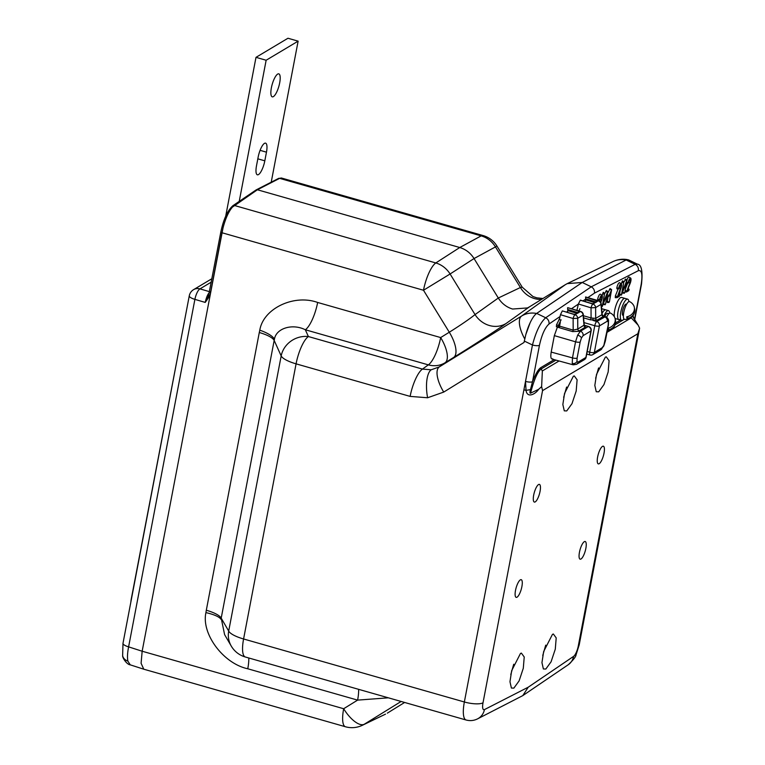 <?xml version="1.0" encoding="UTF-8"?>
<svg xmlns="http://www.w3.org/2000/svg" width="765" height="765" viewBox="0 0 765 765"><rect width="100%" height="100%" fill="white"/><g stroke="black" fill="none" stroke-linecap="round" stroke-linejoin="round"><path stroke-width="1.15" d="M552.741 358.833C550.915 359.435 550.398 357.188 551.192 352.082L572.478 357.896L572.258 363.461L574.027 364.647M572.258 363.461A3.682 3.108 -12.9 0 0 576.973 361.424L578.034 362.141L585.894 357.446L590.943 330.977A3.682 1.042 -169.2 0 0 591.173 330.7A3.682 3.682 0 0 0 588.61 326.483L588.61 326.483A3.682 1.09 106.6 0 0 588.247 326.55L580.396 331.245L577.661 335.137L575.548 341.812L554.338 335.625L557.379 327.143L572.612 331.599L580.396 331.245A3.682 3.366 59.2 0 1 583.093 335.663L581.438 337.996A3.682 1.645 24.6 0 0 577.661 335.137M595.007 302.711L585.665 299.842L585.646 296.973L598.613 300.769A3.682 1.071 107 0 0 598.259 300.836L585.646 296.973M551.192 352.082L554.338 335.625M559.569 326.139L573.186 330.117L573.119 318.517L560.468 314.692L559.531 318.747L556.518 324.8L556.442 326.693M560.468 314.692L562.313 310.896L574.993 314.731L580.348 311.537L567.735 307.664L578.464 311.068L579.507 311.967L575.672 314.243L574.027 314.281L562.313 310.896M577.097 313.401L567.754 310.533L567.487 312.34M567.754 310.533L567.611 307.74M567.735 307.664L580.712 311.46A3.682 1.071 107 0 0 580.348 311.537A3.682 3.366 -120.8 0 1 583.073 315.084L577.718 318.278L577.776 329.084A1.836 1.683 -120.8 0 0 579.153 330.872L585.388 327.143L584.508 325.441A1.836 1.291 118.3 0 1 584.336 325.431M583.389 315.716L591.087 317.963L591.029 307.826L578.378 304.001L576.925 310.303M578.378 304.001L580.358 300.129L591.938 303.59L593.583 303.552L597.408 301.267M585.665 299.842L585.397 301.649M585.512 297.05L597.522 301.066A3.682 2.993 -7.9 0 0 597.532 301.104M597.063 320.172L590.245 319.799A1.836 0.516 106.3 0 0 591.087 317.963L595.686 318.393L602.17 314.539L601.204 303.954A3.682 1.138 174.8 0 1 600.984 304.394L595.629 307.587L595.686 318.393A1.836 1.683 59.2 0 0 597.063 320.172L603.298 316.452A1.836 1.683 59.2 0 1 601.921 314.673L600.984 304.394A3.682 3.366 -120.8 0 0 598.259 300.836L592.904 304.04A3.682 1.023 -73.2 0 0 591.029 307.826L595.629 307.587A3.682 3.366 -120.8 0 0 592.904 304.04L580.224 300.205M551.881 359.014L573.195 364.838M587.195 351.527L589.71 352.206L594.768 325.737A3.682 1.033 -73.7 0 1 596.7 321.501L605.45 316.643L603.298 316.452M605.45 316.643L605.45 316.643C607.104 317.399 608.127 318.575 608.519 320.162L608.519 320.162A3.682 3.108 167.1 0 1 608.318 321.95L607.257 321.233L599.397 325.928L594.348 352.407L602.198 347.712L603.853 345.378L608.185 325.288L608.318 321.95M572.612 331.599A1.836 0.516 -73.7 0 0 573.186 330.117L577.766 329.093L584.25 325.049L584.47 325.651L583.982 325.326M589.997 354.989A3.682 3.682 0 0 0 592.846 354.597A3.682 3.366 59.2 0 0 594.348 352.407A3.682 1.042 -169.2 0 1 589.71 352.206A3.682 1.052 105.3 0 0 589.997 354.989L586.707 354.09M584.02 322.601L594.768 325.737A3.682 1.042 -169.2 0 0 599.397 325.928A3.682 3.366 -120.8 0 0 596.7 321.501L592.942 320.401L592.932 318.508M584.25 325.049L583.293 314.645A3.682 1.138 174.8 0 1 583.073 315.084L584.011 325.364A1.836 1.683 -120.8 0 0 585.388 327.143M573.119 318.517A3.682 1.023 -73.2 0 1 574.993 314.731A3.682 3.366 -120.8 0 1 577.718 318.278L573.119 318.517M578.55 312.818L567.716 309.49M596.461 302.127L585.627 298.799M579.038 311.288A3.682 2.63 98.3 0 0 579.296 312.082M596.949 300.597A3.682 2.63 98.3 0 0 597.207 301.391M632.617 303.992A9.228 7.813 167.1 0 1 633.41 305.015A9.381 9.381 0 0 0 629.662 301.63A9.228 2.677 105.9 0 0 625.187 307.377A9.228 2.677 105.9 0 0 623.552 317.953A9.228 2.677 105.9 0 0 624.603 319.349A9.381 9.381 0 0 0 634.787 311.068A9.228 7.813 -12.9 0 0 634.415 307.97M628.075 316.471L627.128 318.556A9.228 7.813 -12.9 0 0 634.787 311.068M627.128 318.556A8.071 2.343 -74.1 0 1 626.86 317.829A8.071 2.343 -74.1 0 1 626.726 316.834A9.228 7.813 167.1 0 0 633.41 305.015M623.944 318.928A11.035 3.203 -74.1 0 1 621.601 320.382A11.035 3.203 -74.1 0 1 623.312 304.049A11.035 3.203 -74.1 0 1 627.654 299.163A11.035 3.203 -74.1 0 1 628.878 301.639M620.606 303.275A11.035 3.203 -74.1 0 1 624.948 298.398A11.035 3.203 105.9 0 0 623.905 298.608A11.035 3.203 105.9 0 0 618.426 309.72A11.035 3.203 105.9 0 0 618.895 319.607A11.035 3.203 -74.1 0 1 620.606 303.275M623.399 315.4A5.881 1.712 -74.1 0 1 623.016 315.429A5.881 1.712 -74.1 0 1 623.924 306.717A5.881 1.712 -74.1 0 1 626.239 304.116A5.881 1.712 -74.1 0 1 626.554 304.346M603.834 316.165A11.035 3.203 -74.1 0 1 604.13 315.505A11.035 3.203 -74.1 0 1 608.471 310.619A11.035 3.203 -74.1 0 1 609.695 313.095M602.065 313.421A11.035 3.203 -74.1 0 1 605.765 309.854A11.035 3.203 105.9 0 0 604.713 310.064A11.035 3.203 105.9 0 0 602.065 313.421M604.732 316.433A8.186 2.381 -74.1 0 1 607.687 313.363L608.864 313.698M606.808 316.911L606.148 316.92M608.892 327.927L607.936 330.011A9.228 7.813 -12.9 0 0 615.605 322.524A9.228 7.813 -12.9 0 0 615.223 319.426M607.936 330.011A8.071 2.343 -74.1 0 1 607.678 329.285A8.071 2.343 -74.1 0 1 607.63 329.084M613.434 315.448A9.228 7.813 167.1 0 1 614.219 316.471A9.381 9.381 0 0 0 610.48 313.086A9.228 2.677 105.9 0 0 606.655 317.226M614.219 316.471A9.228 7.813 167.1 0 1 607.793 328.233M271.374 87.822A11.953 3.471 -74.1 0 1 278.804 73.851A11.953 3.471 -74.1 0 1 279.684 82.859A11.953 3.471 -74.1 0 1 272.244 96.839A11.953 3.471 -74.1 0 1 271.374 87.822M627.654 299.163L621.562 297.432A11.035 3.203 105.9 0 0 620.52 297.642A11.035 3.203 105.9 0 0 615.835 305.914A11.035 3.203 105.9 0 0 614.362 316.71M608.471 310.619L602.38 308.888A11.035 3.203 105.9 0 0 601.653 308.936M552.454 634.376L543.657 651.541L541.955 662.633L543.38 668.964L545.837 669.031L551.077 661.802L555.285 649.169L556.203 637.895L553.353 634.013L552.454 634.376M605.335 357.178L596.537 374.343L594.826 385.426L596.26 391.757L598.718 391.823L603.958 384.594L608.165 371.972L609.083 360.697L606.234 356.806L605.335 357.178M520.468 653.473L511.68 670.637L509.968 681.72L511.402 688.051L513.86 688.127L519.1 680.898L523.298 668.266L524.226 656.992L521.376 653.1L520.468 653.473M573.348 376.265L564.551 393.43L562.849 404.522L564.283 410.843L566.741 410.92L571.981 403.691L576.179 391.058L577.106 379.784L574.257 375.902L573.348 376.265M520.343 579.86A9.19 2.668 105.9 0 0 515.782 589.117A9.19 2.668 105.9 0 0 516.174 597.36A9.19 2.668 105.9 0 0 517.044 597.188A9.19 2.668 105.9 0 0 521.606 587.931A9.19 2.668 105.9 0 0 521.214 579.679A9.19 2.668 105.9 0 0 520.343 579.86M538.522 484.57A9.19 2.668 105.9 0 0 533.96 493.827A9.19 2.668 105.9 0 0 534.352 502.07A9.19 2.668 105.9 0 0 535.223 501.897A9.19 2.668 105.9 0 0 539.784 492.641A9.19 2.668 105.9 0 0 539.392 484.388A9.19 2.668 105.9 0 0 538.522 484.57M584.307 541.677A9.19 2.668 105.9 0 0 579.736 550.934A9.19 2.668 105.9 0 0 580.128 559.177A9.19 2.668 105.9 0 0 580.998 558.995A9.19 2.668 105.9 0 0 585.569 549.739A9.19 2.668 105.9 0 0 585.177 541.496A9.19 2.668 105.9 0 0 584.307 541.677M602.485 446.387A9.19 2.668 105.9 0 0 597.914 455.644A9.19 2.668 105.9 0 0 598.307 463.886A9.19 2.668 105.9 0 0 599.177 463.705A9.19 2.668 105.9 0 0 603.748 454.448A9.19 2.668 105.9 0 0 603.356 446.205A9.19 2.668 105.9 0 0 602.485 446.387M620.75 283.805A3.854 1.119 105.9 0 0 618.713 288.233L618.789 288.788L619.229 287.927A2.381 0.689 -74.1 0 1 620.644 285.135A2.381 0.689 -74.1 0 1 620.463 288.386L617.106 297.623L619.325 296.304L619.679 294.917L617.929 295.912L620.711 288.969A3.854 1.119 105.9 0 0 621.209 283.777A3.854 1.119 105.9 0 0 620.75 283.805M621.209 283.777L619.688 282.763A4.408 1.281 105.9 0 0 619.162 282.792A4.408 1.281 105.9 0 0 616.829 287.87L616.963 288.854L618.789 288.788M600.716 302.443L601.529 300.425A3.854 1.119 105.9 0 0 602.017 295.233A3.854 1.119 105.9 0 0 601.558 295.261A3.854 1.119 105.9 0 0 599.531 299.689L599.607 300.243L600.037 299.383A2.381 0.689 -74.1 0 1 601.462 296.591A2.381 0.689 -74.1 0 1 601.28 299.842L600.41 301.993M602.017 295.233L600.496 294.219A4.408 1.281 105.9 0 0 599.97 294.248A4.408 1.281 105.9 0 0 597.647 299.325L597.771 300.31L599.607 300.243M630.217 278.154A3.854 1.119 105.9 0 0 628.18 282.581L628.256 283.136L628.696 282.275A2.381 0.689 -74.1 0 1 630.111 279.483A2.381 0.689 -74.1 0 1 629.93 282.734L626.573 291.972L628.792 290.652L629.146 289.266L627.396 290.26L630.178 283.318A3.854 1.119 105.9 0 0 630.676 278.125A3.854 1.119 105.9 0 0 630.217 278.154M630.676 278.125L629.155 277.112A4.408 1.281 105.9 0 0 628.62 277.14A4.408 1.281 105.9 0 0 626.898 280.009M626.946 280.105L622.327 291.905L623.628 282.706L621.457 295.022L626.133 283.213L624.833 292.412L626.946 280.105M625.607 279.254L624.116 281.864L622.423 280.851L621.41 284.054M608.758 296.476L610.824 292.134L609.476 301.573L611.618 289.61L608.758 296.476M607.764 291.561L603.136 303.361L604.436 294.162L602.265 306.478L606.941 294.668L605.641 303.868L607.764 291.561M606.415 290.71L604.924 293.32L603.231 292.307L602.227 295.51M561.099 319.78L558.278 325.574L558.45 326.33L560.305 322.295L559.272 327.697M127.87 661.094C127.191 657.604 127.43 652.861 128.606 646.865A9.19 2.601 -169.2 0 1 122.993 643.298L122.63 655.682A9.19 7.707 -11.9 0 0 127.87 661.094L130.241 664.842L143.782 669.203L141.095 663.293L142.156 651.235L128.606 646.865L194.893 299.373A9.19 2.601 -169.2 0 1 189.28 295.806L122.993 643.298M530.537 393.172C534.018 379.746 537.556 371.675 541.132 368.959L542.356 370.949L541.63 386.641L538.627 389.318L530.537 393.172C529.782 393.392 529.743 392.206 530.441 389.634L532.507 381.706A5.518 1.559 -169.2 0 1 525.517 381.4L464.355 701.983L243.586 638.976A23.906 6.751 -169.2 0 1 228.697 631.058L221.2 618.158L274.176 340.425A23.906 6.751 10.8 0 0 259.287 332.507L259.804 330.164C263.227 308.572 293.894 293.875 317.647 302.462A23.906 6.942 105.9 0 1 305.321 329.763C292.44 323.241 276.06 328.271 274.434 339.249L274.176 340.425L281.176 355.926L228.697 631.058A23.906 22.587 149.8 0 0 231.231 646.023L231.231 646.023A23.906 23.906 0 0 0 245.336 657.001A23.906 6.942 105.9 0 1 243.586 638.976L296.074 363.844L410.126 396.394A23.906 6.942 -74.1 0 1 422.443 369.093L308.391 336.543A23.906 22.185 155.7 0 0 281.176 355.926A23.906 6.751 -169.2 0 0 296.074 363.844A23.906 6.942 105.9 0 1 308.391 336.543L305.321 329.763L428.343 364.867L422.443 369.093L431.164 369.791A23.906 8.998 82.7 0 0 427.606 397.762L410.126 396.394M248.797 657.986A23.906 6.942 -74.1 0 1 247.764 668.773C223.361 663.609 201.176 633.831 205.928 612.622L206.311 610.24A23.906 6.751 10.8 0 1 221.2 618.158L224.594 634.606L231.231 646.023M401.137 701.457L364.197 724.292A23.906 21.975 64.3 0 1 362.352 725.297L385.503 714.147L364.197 724.292A23.906 9.687 -121.7 0 1 343.667 708.734L142.156 651.225L223.036 227.846L221.984 232.751L423.494 290.251L449.294 332.23C460.645 325.106 469.232 319.225 475.046 314.587A23.906 21.497 -125.5 0 0 489.457 325.527A23.906 21.497 -125.5 0 0 506.134 323.461L529.39 306.889L565.421 284.618L521.577 316.05L439.244 366.932L431.164 369.791M506.134 323.461C499.392 328.405 471.116 346.717 453.769 357.37A23.906 9.687 -121.7 0 0 449.294 332.23L440.659 337.566A23.906 9.687 -121.7 0 1 445.144 362.706L439.244 366.932A23.906 9.687 58.3 0 0 443.729 392.082L427.606 397.762M529.39 306.889L527.458 307.932L512.588 309.041C506.583 307.224 501.821 303.552 498.302 298.015L474.051 258.551C470.542 253.014 465.78 249.342 459.765 247.516L257.346 189.758L232.369 207.162L257.394 189.768L279.617 178.36L256.208 189.873L232.962 205.651A1.836 1.664 55.8 0 1 234.262 205.441M234.31 205.45L435.811 262.95A23.906 21.497 57.2 0 1 450.097 273.985L423.494 290.251A23.906 6.942 -74.1 0 1 435.811 262.95L459.765 247.516L481.166 235.878A23.906 22.175 61.5 0 1 495.452 246.904L496.944 246.043L522.218 287.171L520.401 287.506A23.906 22.156 -115.4 0 0 534.572 298.599A23.906 22.156 -115.4 0 0 541.457 299.431M232.962 205.651C227.588 210.413 223.533 219.201 220.827 232.015A1.836 0.516 -169.2 0 0 221.946 232.732L209.935 295.701L205.211 302.414C206.407 297.069 208.004 293.54 210.012 291.828M615.031 318.345A11.035 3.203 105.9 0 0 615.509 318.642L618.895 319.607A11.035 3.203 105.9 0 0 619.937 319.397M599.033 300.262L598.804 300.836M622.375 293.005L624.393 293.272M620.252 290.117L619.44 294.764M603.193 304.46L605.201 304.728M601.07 301.573L600.85 302.701M608.032 296.514L607.295 302.462M611.618 289.61L610.097 288.596L607.659 293.282M627.692 283.155L625.598 288.367M618.225 288.807L615.376 295.912L615.28 297.681L617.068 297.604M607.008 332.345L631.259 317.867L638.096 325.096L639.616 328.137L579.22 644.79L576.064 654.783C575.873 656.724 573.291 660.023 568.299 664.699L522.811 695.605L528.204 687.219L573.568 656.389A9.19 2.668 105.9 0 0 578.311 645.89L637.857 333.722L542.557 390.619L541.63 386.641M639.616 328.137L637.857 333.722M528.204 687.219L484.446 709.604A14.707 13.588 62.9 0 1 477.609 718.842L522.811 695.605M626.153 259.985L628.428 259.813L637.398 264.145L635.17 264.336L626.153 259.985L582.222 282.467L591.24 286.818L635.17 264.336A5.518 5.097 -117.1 0 1 638.326 270.695L594.462 293.138C594.768 290.346 593.697 288.242 591.24 286.818L545.694 317.762C540.425 322.428 536.007 331.513 532.459 344.996L525.517 381.4L526.052 390.37C527.19 398.785 535.796 393.841 538.627 389.318M638.096 325.096L632.55 316.175M634.529 319.282L641.147 284.59A5.518 1.559 10.8 0 0 641.491 284.169L634.73 319.607M554.176 359.646L540.865 367.592C538.35 369.237 535.557 373.942 532.507 381.706L539.449 345.302C541.802 334.745 544.976 327.649 548.983 324.035A5.518 4.982 -124.2 0 0 545.694 317.762L536.676 313.411L582.222 282.467L567.248 283.614L565.421 284.618M387.329 713.143L404.628 702.461M281.233 177.987L279.665 178.369L481.166 235.878A23.906 6.942 105.9 0 1 483.136 235.572L281.501 178.035L279.617 178.36A1.836 1.702 62.9 0 0 278.47 178.475L256.208 189.873M627.424 259.612A23.906 23.906 0 0 0 612.908 261.62A23.906 21.975 64.3 0 1 626.066 260.033M536.676 313.411C534.572 314.903 532.392 318.001 530.145 322.715L525.804 334.592L524.025 342.462L443.729 392.082M530.441 389.634L526.052 390.37L523.91 389.806M539.449 345.302A5.518 1.559 -169.2 0 1 532.459 344.996L524.293 341.056M525.804 334.592A23.83 6.923 -74.1 0 1 530.145 322.715M388.371 697.814L357.609 700.118L343.667 708.734A23.906 6.942 -74.1 0 0 345.426 726.75L143.782 669.203M232.369 207.162C228.601 211.628 225.493 218.522 223.036 227.846M358.632 689.332A23.906 6.942 -74.1 0 1 357.609 700.118L247.764 668.773M536.59 313.468A23.906 21.697 54.4 0 0 521.577 316.05A23.906 9.687 58.3 0 0 524.733 338.914M453.769 357.37L445.144 362.706A23.906 21.697 54.4 0 1 428.343 364.867A23.906 6.942 -74.1 0 0 440.659 337.566L317.647 302.462M579.975 308.639L578.933 310.915M130.872 602.007A25.742 23.533 59.2 0 1 131.255 599.033L178.886 350.284M209.935 295.701A1.836 0.516 -169.2 0 1 208.807 294.994L208.807 294.994A1.836 0.516 -169.2 0 1 208.922 294.85M211.264 282.122L199.961 288.874A9.19 2.888 106.4 0 0 194.893 299.373L205.211 302.414L208.749 295.395M563.662 397.36L566.607 387.033M510.781 674.558L513.726 664.24M595.639 378.264L598.584 367.936M542.758 655.471L545.713 645.144M225.723 216.179A25.742 23.533 59.2 0 1 225.924 215.003L255.998 57.346L266.144 60.244L239.225 201.396M256.495 165.795L258.149 157.131A11.953 3.471 -74.1 0 1 265.589 143.151A11.953 3.471 -74.1 0 1 266.469 152.168L264.814 160.822A11.953 3.471 -74.1 0 1 257.375 174.803A11.953 3.471 -74.1 0 1 256.495 165.795M255.998 57.346L287.975 38.25L298.13 41.147L271.221 182.185M298.13 41.147L266.144 60.244M592.846 354.597L600.707 349.901L603.805 345.952A3.682 1.645 -155.4 0 0 603.853 345.378M600.707 349.901A3.682 3.366 -120.8 0 0 602.198 347.712M608.519 320.162L608.404 325.01A3.682 1.042 -169.2 0 1 608.185 325.288M576.973 361.424L577.106 358.087A3.682 1.042 10.8 0 1 572.478 357.896L575.548 341.812A3.682 1.042 -169.2 0 0 580.176 342.003L581.438 337.996M607.257 321.233A3.682 3.366 59.2 0 0 604.56 316.815L603.317 316.442A1.836 1.683 58.4 0 1 601.931 314.664M580.176 342.003L577.106 358.087M584.508 325.441L588.247 326.55A3.682 3.366 -120.8 0 1 590.943 330.977L583.093 335.663M578.034 362.141A3.682 3.366 59.2 0 1 576.542 364.331L584.393 359.646A3.682 3.366 -120.8 0 0 585.894 357.446A3.682 1.042 10.8 0 0 586.124 357.178L591.173 330.7M576.542 364.331L573.167 364.829M590.245 319.799L583.59 317.848M603.805 345.952L605.345 341.094A3.682 1.042 -169.2 0 1 605.115 341.372M577.766 329.093A1.836 1.673 -120.1 0 0 579.143 330.872M578.464 311.068A3.682 1.071 107 0 0 578.474 312.579M596.375 300.377A3.682 1.071 107 0 0 596.384 301.888M618.713 288.233L616.829 287.87M599.531 299.689L597.647 299.325M628.18 282.581L626.755 282.304M626.678 280.535L624.881 279.856M623.628 282.706L621.735 282.333M607.496 291.991L605.698 291.312M604.436 294.162L602.552 293.789M274.434 339.249A23.906 7.162 14.3 0 0 259.804 330.164M221.009 619.344A23.906 6.321 7.4 0 0 205.928 612.622M498.302 298.015L520.401 287.506L495.452 246.904L474.051 258.551L450.097 273.985L475.046 314.587L498.302 298.015M209.447 291.656L199.961 288.874A9.19 8.405 -120.8 0 0 193.602 289.639A9.19 9.19 0 0 0 189.28 295.806M641.147 284.59C642.743 274.472 641.806 269.844 638.326 270.695M548.983 324.035L560.047 316.519M566.588 312.072L567.63 311.365M571.598 308.668L578.359 304.078M582.997 300.922L585.694 299.086M588.008 297.518L594.462 293.138M615.538 323.012L620.472 320.057M633.009 315.591L633.831 318.144M578.311 645.89A14.707 4.15 10.8 0 0 579.22 644.79M573.568 656.389A14.707 13.292 55.8 0 1 568.299 664.699M624.336 319.282L615.041 324.829M555.926 360.124L541.132 368.959A1.836 1.683 -120.8 0 1 540.865 367.592M542.356 370.949L559.062 360.975M484.446 709.604A9.19 2.668 -74.1 0 1 483.011 702.796L542.557 390.619M483.011 702.796A14.707 4.15 -169.2 0 1 464.355 701.983A23.906 6.942 105.9 0 0 466.115 720.008C470.131 721.07 473.956 720.678 477.609 718.842M259.287 332.507L206.311 610.24M560.783 320.095L559.024 319.321M558.278 325.574L556.518 324.8M602.198 305.924L601.366 305.761M605.134 304.174L603.432 303.839M608.969 301.879L607.085 301.515M611.312 289.925L609.552 289.151M608.806 295.405L607.372 294.774M621.381 294.468L619.497 294.104M624.317 292.718L622.614 292.383M629.93 282.734L628.696 282.247M626.631 290.968L625.215 290.404M626.535 291.953L624.909 292.001M629.06 289.275L628.046 288.635M601.28 299.842L600.047 299.354M620.463 288.386L619.239 287.898M617.164 296.619L615.376 295.912M619.593 294.927L618.589 294.286M208.472 296.093L220.827 232.015A1.836 0.516 -169.2 0 1 220.942 231.881M266.469 152.168L260.09 150.342M264.814 160.822L257.824 158.833M588.61 326.483L584.269 325.192M605.345 341.094L608.404 325.01M584.393 359.646A3.682 3.682 0 0 0 586.124 357.178M603.279 315.993L602.17 314.539M583.293 314.645A3.682 3.682 0 0 0 580.712 311.46M601.204 303.954A3.682 3.682 0 0 0 598.613 300.769M622.538 314.912L623.418 315.161M625.569 304.307L626.439 304.556M621.601 320.382L618.895 319.607M607.305 330.796A9.381 9.381 0 0 0 615.605 322.524M193.602 289.639L211.915 278.699M641.491 284.169C642.877 271.221 641.519 264.547 637.398 264.145M496.944 246.043A23.906 23.906 0 0 0 483.136 235.572M522.218 287.171L532.947 296.524L536.81 297.834L542.94 298.513M612.908 261.62L567.248 283.614M466.115 720.008L245.336 657.001M345.426 726.75A23.906 23.906 0 0 0 362.352 725.297M122.63 655.682C122.381 657.919 126.875 664.584 130.241 664.842M558.182 326.665L556.346 326.722M602.265 306.478L601.433 306.507M607.85 291.561L606.329 290.537M609.045 302.433L607.209 302.491M608.711 296.495L607.037 296.552M621.457 295.022L619.736 295.08M627.042 280.105L625.512 279.082M628.256 283.136L626.583 283.193M626.573 291.972L624.9 292.02M629.146 289.266L628.084 288.558M617.106 297.623L615.28 297.681M619.679 294.917L618.617 294.209M281.501 178.035L278.47 178.475"/></g></svg>

